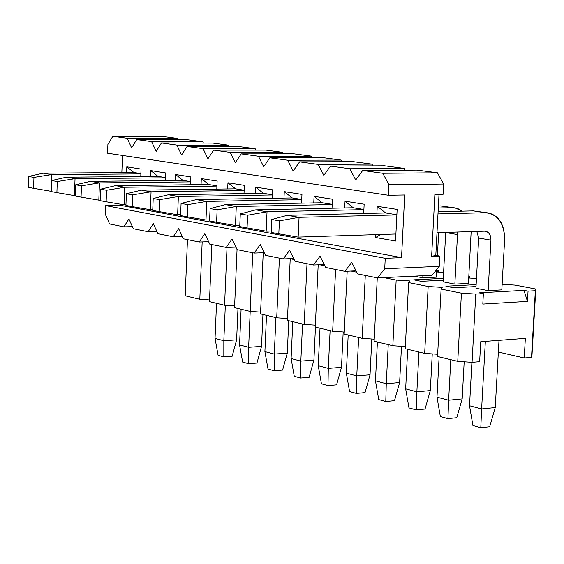<?xml version="1.0" encoding="UTF-8"?>
<svg xmlns="http://www.w3.org/2000/svg" width="564" height="564" viewBox="0 0 564 564"><rect width="100%" height="100%" fill="white"/><g stroke="black" fill="none" stroke-linecap="round" stroke-linejoin="round"><path stroke-width="0.85" d="M443.085 194.347L443.628 184.019L388.927 184.731L388.399 195.271L404.719 194.996L401.533 257.649L385.24 258.312L384.711 268.781L439.286 266.335L439.828 256.084L431.629 256.416L434.872 194.481L443.085 194.347L434.872 194.481L431.629 256.416L439.828 256.084L439.286 266.335L432.073 275.288L377.598 277.911L384.711 268.781L385.24 258.312L401.533 257.649L404.719 194.996L388.399 195.271L388.927 184.731L382.808 173.268L362.659 170.504L355.722 179.972L349.842 168.749L330.49 166.105L323.828 175.397L318.174 164.42L299.576 161.868L293.174 171.005L287.732 160.246L269.839 157.8L263.691 166.775L258.439 156.242L241.216 153.88L235.301 162.707L230.239 152.379L213.65 150.109L207.954 158.787L203.068 148.656L187.079 146.471L181.587 155.008L176.877 145.075L161.445 142.96L156.157 151.363L151.603 141.613L136.707 139.576L131.609 147.846L127.203 138.272L177.963 138.49L178.555 139.731L177.963 138.49L163.313 136.551L177.963 138.49L127.203 138.272L131.609 147.846L136.707 139.576L187.643 139.766L202.807 141.775L203.435 143.073L202.807 141.775L187.643 139.766L136.707 139.576L151.603 141.613L202.807 141.775L151.603 141.613L156.157 151.363L161.445 142.96L212.825 143.094L228.519 145.174L229.188 146.527L228.519 145.174L212.825 143.094L161.445 142.96L176.877 145.075L228.519 145.174L176.877 145.075L181.587 155.008L187.079 146.471L238.896 146.541L255.161 148.692L255.866 150.116L255.161 148.692L238.896 146.541L187.079 146.471L203.068 148.656L255.161 148.692L203.068 148.656L207.954 158.787L213.65 150.109L265.912 150.116L282.768 152.343L283.523 153.831L282.768 152.343L265.912 150.116L213.65 150.109L230.239 152.379L282.768 152.343L230.239 152.379L235.301 162.707L241.216 153.88L293.914 153.817L311.406 156.129L312.202 157.687L311.406 156.129L293.914 153.817L241.216 153.88L258.439 156.242L311.406 156.129L258.439 156.242L263.691 166.775L269.839 157.8L322.968 157.659L341.121 160.056L341.981 161.692L341.121 160.056L322.968 157.659L269.839 157.8L287.732 160.246L341.121 160.056L287.732 160.246L293.174 171.005L299.576 161.868L353.134 161.649L371.993 164.138L372.903 165.858L371.993 164.138L353.134 161.649L299.576 161.868L318.174 164.42L371.993 164.138L318.174 164.42L323.828 175.397L330.49 166.105L384.472 165.788L404.078 168.382L405.051 170.187L404.078 168.382L384.472 165.788L330.49 166.105L349.842 168.749L404.078 168.382L349.842 168.749L355.722 179.972L362.659 170.504L417.057 170.095L437.445 172.795L443.628 184.019L443.085 194.347M439.011 194.411L435.81 255.358L439.828 256.084L435.81 255.358L431.629 256.416L435.81 255.358L439.011 194.411M105.348 214.334L105.665 205.627L120.64 205.345L120.675 204.246L120.64 205.345L401.533 257.649L120.64 205.345L105.665 205.627L385.24 258.312L105.665 205.627L105.348 214.334L109.606 223.957L123.897 226.834L128.937 218.931L133.337 228.737L148.128 231.712L153.352 223.689L157.906 233.686L173.233 236.767L178.64 228.617L183.356 238.805L199.24 242.005L204.859 233.729L209.745 244.12L226.213 247.434L232.044 239.03L237.113 249.633L254.209 253.074L260.265 244.529L265.517 255.351L283.276 258.925L289.579 250.24L295.028 261.294L313.478 265.009L320.042 256.176L325.703 267.47L344.9 271.333L351.724 262.352L357.611 273.892L377.598 277.911L357.611 273.892L351.724 262.352L344.9 271.333L325.703 267.47L320.042 256.176L313.478 265.009L295.028 261.294L289.579 250.24L283.276 258.925L265.517 255.351L260.265 244.529L254.209 253.074L237.113 249.633L232.044 239.03L226.213 247.434L209.745 244.12L204.859 233.729L199.24 242.005L183.356 238.805L178.64 228.617L173.233 236.767L157.906 233.686L153.352 223.689L148.128 231.712L133.337 228.737L128.937 218.931L123.897 226.834L132.385 226.615L123.897 226.834L109.606 223.957L105.348 214.334M121.852 172.57L122.494 155.438L121.852 172.57M107.576 153.204L107.893 144.44L112.821 136.305L163.313 136.551L112.821 136.305L127.203 138.272L112.821 136.305L107.893 144.44L107.576 153.204L388.399 195.271L107.576 153.204M437.445 172.795L417.057 170.095L362.659 170.504L382.808 173.268L437.445 172.795L382.808 173.268L388.927 184.731L443.628 184.019L437.445 172.795M126.808 166.824L141.056 169.066L140.774 176.511L141.056 169.066L126.808 166.824L126.597 172.535L126.808 166.824L133.88 172.478L126.808 166.824M150.785 170.603L165.527 172.922L165.231 180.55L165.527 172.922L150.785 170.603L150.56 176.419L150.785 170.603L157.983 176.356L150.785 170.603M175.601 174.509L190.872 176.92L190.554 184.738L190.872 176.92L175.601 174.509L175.362 180.445L175.601 174.509L182.926 180.367L175.601 174.509M201.306 178.562L217.133 181.051L216.802 189.088L217.133 181.051L201.306 178.562L201.059 184.611L201.306 178.562L208.772 184.52L201.306 178.562M227.948 182.757L244.367 185.344L244.008 193.6L244.367 185.344L227.948 182.757L227.687 188.94L227.948 182.757L235.562 188.827L227.948 182.757M255.584 187.114L272.623 189.8L272.243 198.281L272.623 189.8L255.584 187.114L255.309 193.424L255.584 187.114L263.346 193.297L255.584 187.114M284.27 191.633L301.966 194.418L301.564 203.153L301.966 194.418L284.27 191.633L283.981 198.077L284.27 191.633L292.18 197.936L284.27 191.633M314.063 196.328L332.45 199.226L332.027 208.215L332.45 199.226L314.063 196.328L313.76 202.913L314.063 196.328L322.136 202.751L314.063 196.328M345.034 201.207L364.154 204.217L363.702 213.488L364.154 204.217L345.034 201.207L344.71 207.94L345.034 201.207L353.268 207.756L345.034 201.207M362.645 235.047L361.834 235.068L362.645 235.047M377.245 206.283L397.148 209.42L395.547 241.032L375.694 237.522L375.835 234.624L375.694 237.522L380.566 234.476L375.694 237.522L395.547 241.032L397.148 209.42L377.245 206.283L376.9 213.178L377.245 206.283L385.656 212.966L377.245 206.283M156.898 231.466L148.128 231.712L156.898 231.466M182.285 236.492L173.233 236.767L182.285 236.492M208.602 241.702L199.24 242.005L208.602 241.702M235.9 247.102L226.213 247.434L235.9 247.102M264.234 252.7L254.209 253.074L264.234 252.7M293.654 258.516L283.276 258.925L293.654 258.516M324.237 264.551L313.478 265.009L324.237 264.551M356.053 270.826L344.9 271.333L356.053 270.826M439.286 266.335L384.711 268.781L377.598 277.911L432.073 275.288L439.286 266.335M396.873 214.771L385.656 212.966L396.873 214.771M353.268 207.756L363.893 209.47L353.268 207.756L255.739 209.85L240.292 213.932L239.749 226.566L247.06 227.919L247.61 215.229L240.292 213.932L247.61 215.229L247.06 227.919L239.749 226.566L240.292 213.932L255.739 209.85L267.026 211.796L247.61 215.229L267.026 211.796L255.739 209.85L353.268 207.756M322.136 202.751L332.203 204.372L322.136 202.751L225.445 204.619L210.09 208.581L209.575 220.961L216.597 222.265L217.119 209.829L210.09 208.581L217.119 209.829L216.597 222.265L209.575 220.961L210.09 208.581L225.445 204.619L236.281 206.494L217.119 209.829L236.281 206.494L225.445 204.619L322.136 202.751M292.18 197.936L301.733 199.473L292.18 197.936L196.335 199.6L181.079 203.449L180.593 215.589L187.34 216.837L187.833 204.64L181.079 203.449L187.833 204.64L187.34 216.837L180.593 215.589L181.079 203.449L196.335 199.6L206.748 201.397L187.833 204.64L206.748 201.397L196.335 199.6L292.18 197.936M263.346 193.297L272.405 194.756L263.346 193.297L168.354 194.77L153.196 198.507L152.738 210.414L159.217 211.62L159.69 199.656L153.196 198.507L159.69 199.656L159.217 211.62L152.738 210.414L153.196 198.507L168.354 194.77L178.365 196.498L159.69 199.656L178.365 196.498L168.354 194.77L263.346 193.297M235.562 188.827L244.156 190.209L235.562 188.827L141.423 190.124L126.371 193.755L125.934 205.444L132.173 206.6L132.618 194.862L126.371 193.755L132.618 194.862L132.173 206.6L125.934 205.444L126.371 193.755L141.423 190.124L151.06 191.788L132.618 194.862L151.06 191.788L141.423 190.124L235.562 188.827M208.772 184.52L216.936 185.831L208.772 184.52L115.493 185.648L100.547 189.187L100.138 200.657L106.145 201.771L106.561 190.251L100.547 189.187L106.561 190.251L106.145 201.771L100.138 200.657L100.547 189.187L115.493 185.648L124.771 187.248L106.561 190.251L124.771 187.248L115.493 185.648L208.772 184.52M182.926 180.367L190.681 181.608L182.926 180.367L90.508 181.333L75.675 184.781L75.28 196.039L81.068 197.118L81.47 185.81L75.675 184.781L81.47 185.81L81.068 197.118L75.28 196.039L75.675 184.781L90.508 181.333L99.447 182.877L81.47 185.81L99.447 182.877L90.508 181.333L182.926 180.367M157.983 176.356L165.351 177.54L157.983 176.356L66.411 177.181L51.691 180.536L51.317 191.598L56.901 192.634L57.274 181.523L51.691 180.536L57.274 181.523L56.901 192.634L51.317 191.598L51.691 180.536L66.411 177.181L75.04 178.668L57.274 181.523L75.04 178.668L66.411 177.181L157.983 176.356M133.88 172.478L140.887 173.606L133.88 172.478L43.16 173.169L28.552 176.44L28.2 187.304L33.586 188.305L33.946 177.392L28.552 176.44L33.946 177.392L33.586 188.305L28.2 187.304L28.552 176.44L43.16 173.169L51.486 174.6L33.946 177.392L51.486 174.6L43.16 173.169L133.88 172.478M483.383 293.647L475.776 294.07L472.054 362.321L479.64 361.686L480.739 341.721L525.352 338.365L524.231 357.985L531.507 357.379L535.342 290.714L528.045 291.13L527.46 301.38L482.805 304.081L483.383 293.647L482.805 304.081L527.46 301.38L528.045 291.13L535.342 290.714L535.8 289.022L515.207 285.109L502.136 284.291L515.207 285.109L535.8 289.022L531.507 357.379L524.231 357.985L525.352 338.365L480.739 341.721L479.64 361.686L472.054 362.321L457.756 361.348L437.544 356.483L441.111 289.092L461.43 293.16L475.776 294.07L483.383 293.647L479.337 292.843L483.383 293.647M264.262 252.764L263.198 253.44L264.742 253.751L263.198 253.44L264.262 252.764M290.516 258.636L294.218 259.651L290.516 258.636M319.626 264.749L324.864 265.792L319.626 264.749M351.097 271.051L356.744 272.186L351.097 271.051M383.844 277.615L396.168 280.082L409.915 280.95L408.618 282.578L428.168 286.498L442.211 287.386L441.111 289.092L442.211 287.386L428.168 286.498L408.618 282.578L409.915 280.95L396.168 280.082L383.844 277.615M479.337 292.843L523.977 290.347L528.045 291.13L523.977 290.347L527.46 301.38L523.977 290.347L479.337 292.843M476.474 278.496L468.747 278.01L469.622 276.459L468.818 276.311L469.622 276.459L469.53 278.059L469.622 276.459L468.747 278.01L476.474 278.496M443.593 272.405L437.276 272.01L438.327 270.523L436.663 270.205L438.327 270.523L438.249 272.067L438.327 270.523L437.276 272.01L443.593 272.405M413.68 279.836L443.283 278.369L413.68 279.836L421.181 281.323L413.68 279.836M443.184 280.216L421.181 281.323L443.184 280.216M422.796 277.826L414.23 276.148L422.796 277.826L436.296 277.164L422.796 277.826L422.901 275.733L422.796 277.826M445.877 286.216L476.136 284.623L445.877 286.216L453.667 287.76L445.877 286.216M476.03 286.561L453.667 287.76L476.03 286.561M454.852 284.108L443.1 281.803L454.852 284.108L468.437 283.396L454.852 284.108L457.503 234.553L454.852 284.108M488.149 290.629L475.938 288.239L488.149 290.629L501.819 289.875L488.149 290.629L490.941 240.123L488.149 290.629M185.196 295.783L187.467 239.637L185.196 295.783L199.811 299.294L202.173 241.914L199.811 299.294L209.533 299.928L199.811 299.294L185.196 295.783M437.664 354.27L424.671 353.388L405.227 348.714L408.618 282.578L405.227 348.714L424.671 353.388L428.168 286.498L424.671 353.388L437.664 354.27M405.34 346.571L392.84 345.732L374.122 341.227L377.274 277.848L374.122 341.227L392.84 345.732L396.168 280.082L392.84 345.732L405.34 346.571M374.228 339.161L362.194 338.358L344.16 334.022L347.191 271.228L344.16 334.022L362.194 338.358L365.289 275.436L362.194 338.358L374.228 339.161M344.259 332.027L332.661 331.258L315.276 327.071L318.195 264.805L315.276 327.071L332.661 331.258L335.608 269.458L332.661 331.258L344.259 332.027M315.368 325.146L304.186 324.406L287.414 320.373L290.213 258.855L287.414 320.373L304.186 324.406L306.999 263.698L304.186 324.406L315.368 325.146M287.499 318.505L276.72 317.8L260.526 313.901L263.198 253.44L260.526 313.901L276.72 317.8L279.399 258.143L276.72 317.8L287.499 318.505M260.603 312.096L250.197 311.42L234.553 307.655L237.049 249.507L234.553 307.655L250.197 311.42L252.757 252.778L250.197 311.42L260.603 312.096M234.631 305.907L224.571 305.251L209.463 301.62L211.838 244.543L209.463 301.62L224.571 305.251L227.024 247.406L224.571 305.251L234.631 305.907M461.43 293.16L441.111 289.092L437.544 356.483L457.756 361.348L461.43 293.16L457.756 361.348L472.054 362.321L475.776 294.07L461.43 293.16M498.35 352.042L524.231 357.985L498.35 352.042M535.342 290.714L531.507 357.379L531.993 355.242L535.8 289.022L535.342 290.714M50.929 191.267L33.586 188.305L50.929 191.267L51.486 174.6L140.873 173.881L51.486 174.6L50.929 191.267L51.331 191.259L50.929 191.267M215.046 338.407L216.52 303.319L215.046 338.407L218.092 355.306L223.816 356.885L218.092 355.306L215.046 338.407L223.83 340.734L236.626 339.859L237.98 308.48L236.626 339.859L232.156 356.272L223.816 356.885L223.83 340.734L215.046 338.407M225.332 305.3L223.83 340.734L225.332 305.3M223.83 340.734L223.816 356.885L232.156 356.272L236.626 339.859L223.83 340.734M74.448 195.623L56.901 192.634L74.448 195.623L75.04 178.668L165.337 177.808L75.04 178.668L74.448 195.623L75.294 195.609L74.448 195.623M239.559 344.893L241.096 309.227L239.559 344.893L242.64 362.074L248.555 363.702L242.64 362.074L239.559 344.893L248.639 347.297L261.534 346.381L262.944 314.486L261.534 346.381L256.958 363.054L248.555 363.702L248.639 347.297L239.559 344.893M250.204 311.42L248.639 347.297L250.204 311.42M248.639 347.297L248.555 363.702L256.958 363.054L261.534 346.381L248.639 347.297M98.827 200.142L81.068 197.118L98.827 200.142L99.447 182.877L190.674 181.869L99.447 182.877L98.827 200.142L100.152 200.121L98.827 200.142M264.897 351.598L266.511 315.339L264.897 351.598L268.02 369.06L274.139 370.752L268.02 369.06L264.897 351.598L274.287 354.086L287.28 353.12L288.754 320.69L287.28 353.12L282.599 370.069L274.139 370.752L274.287 354.086L264.897 351.598M275.93 317.61L274.287 354.086L275.93 317.61M274.287 354.086L274.139 370.752L282.599 370.069L287.28 353.12L274.287 354.086M124.115 204.831L106.145 201.771L124.115 204.831L124.771 187.248L216.921 186.085L124.771 187.248L124.115 204.831L125.962 204.795L124.115 204.831M291.109 358.535L292.794 321.663L291.109 358.535L294.267 376.294L300.598 378.042L294.267 376.294L291.109 358.535L300.831 361.108L313.915 360.093L315.459 327.12L313.915 360.093L309.128 377.33L300.598 378.042L300.831 361.108L291.109 358.535M302.544 324.011L300.831 361.108L302.544 324.011M300.831 361.108L300.598 378.042L309.128 377.33L313.915 360.093L300.831 361.108M150.369 209.695L132.173 206.6L150.369 209.695L151.06 191.788L244.149 190.449L151.06 191.788L150.369 209.695L152.766 209.646L150.369 209.695M318.244 365.712L320.007 328.213L318.244 365.712L321.438 383.781L327.994 385.593L321.438 383.781L318.244 365.712L328.304 368.377L341.488 367.312L343.194 331.956L341.488 367.312L336.581 384.838L327.994 385.593L328.304 368.377L318.244 365.712M330.102 330.638L328.304 368.377L330.102 330.638M328.304 368.377L327.994 385.593L336.581 384.838L341.488 367.312L328.304 368.377M177.632 214.75L159.217 211.62L177.632 214.75L178.365 196.498L272.391 194.975L178.365 196.498L177.632 214.75L180.635 214.687L177.632 214.75M346.338 373.149L348.192 334.988L346.338 373.149L349.574 391.536L356.37 393.411L349.574 391.536L346.338 373.149L356.765 375.906L370.04 374.785L371.817 338.999L370.04 374.785L365.021 392.622L356.37 393.411L356.765 375.906L346.338 373.149M358.648 337.505L356.765 375.906L358.648 337.505M356.765 375.906L356.37 393.411L365.021 392.622L370.04 374.785L356.765 375.906M205.98 220.009L187.34 216.837L205.98 220.009L206.748 201.397L301.719 199.677L206.748 201.397L205.98 220.009L209.625 219.918L205.98 220.009M375.462 380.855L377.401 342.017L375.462 380.855L378.733 399.573L385.776 401.512L378.733 399.573L375.462 380.855L386.269 383.717L399.636 382.533L401.49 346.31L399.636 382.533L394.49 400.68L385.776 401.512L386.269 383.717L375.462 380.855M388.243 344.625L386.269 383.717L388.243 344.625M386.269 383.717L385.776 401.512L394.49 400.68L399.636 382.533L386.269 383.717M235.463 225.473L216.597 222.265L235.463 225.473L236.281 206.494L332.196 204.563L236.281 206.494L235.463 225.473L239.806 225.36L235.463 225.473M405.657 388.85L407.687 349.306L405.657 388.85L408.971 407.899L416.281 409.915L408.971 407.899L405.657 388.85L416.866 391.818L430.325 390.57L432.257 353.903L430.325 390.57L425.044 409.041L416.281 409.915L416.866 391.818L405.657 388.85M418.939 352.014L416.866 391.818L418.939 352.014M436.296 277.164L436.698 269.557L436.296 277.164M437.431 255.647L438.637 232.629L437.431 255.647M416.866 391.818L416.281 409.915L425.044 409.041L430.325 390.57L416.866 391.818M266.166 231.162L247.06 227.919L266.166 231.162L267.026 211.796L363.886 209.646L267.026 211.796L266.166 231.162L271.256 231.014L266.166 231.162M455.056 207.904L440.28 205.895L455.056 207.904L462.276 211.155L458.722 209.011L454.274 207.785L438.298 207.989L452.088 207.679L445.532 206.692M436.987 397.141L439.123 356.864L436.987 397.141L440.35 416.549L447.929 418.636L440.35 416.549L436.987 397.141L448.634 400.221L462.177 398.903L464.186 361.785L462.177 398.903L456.755 417.72L447.929 418.636L448.634 400.221L436.987 397.141M443.1 281.803L445.715 232.403L443.1 281.803M457.362 232.037L457.503 234.553L445.708 232.587L457.503 234.553L457.362 232.037M450.805 359.677L448.634 400.221L450.805 359.677M468.437 283.396L471.159 231.6L468.437 283.396M448.634 400.221L447.929 418.636L456.755 417.72L462.177 398.903L448.634 400.221M278.813 233.813L279.399 220.855L271.77 219.502L271.192 232.396L278.813 233.813L271.192 232.396L271.77 219.502L279.399 220.855L278.813 233.813L298.152 237.091L278.813 233.813M298.152 237.091L299.061 217.323L279.399 220.855L299.061 217.323L287.302 215.3L271.77 219.502L287.302 215.3L299.061 217.323L396.866 214.926L299.061 217.323L298.152 237.091L395.9 233.989L298.152 237.091M488.544 212.966L473.281 210.894L488.544 212.966C499.232 215.758 504.59 224.648 504.625 239.637L501.819 289.875L504.625 239.637C504.258 223.217 497.899 214.249 485.555 212.748L437.988 213.918L485.555 212.748L473.281 210.894L438.101 211.726L473.281 210.894L478.561 211.69M385.656 212.966L287.302 215.3L385.656 212.966M469.523 405.749L471.899 362.307L469.523 405.749L472.928 425.524L480.803 427.695L472.928 425.524L469.523 405.749L481.621 408.949L495.248 407.56L499.006 340.346L495.248 407.56L489.686 426.729L480.803 427.695L481.621 408.949L469.523 405.749M475.938 288.239L478.681 238.078L476.799 231.416L478.681 238.078L475.938 288.239M484.539 231.169L437.001 232.685L484.539 231.169C488.671 231.635 490.8 234.624 490.941 240.123L478.681 238.078L490.941 240.123C490.92 235.153 489.15 232.199 485.639 231.254L484.539 231.169M485.35 341.375L481.621 408.949L485.35 341.375M481.621 408.949L480.803 427.695L489.686 426.729L495.248 407.56L481.621 408.949"/></g></svg>
